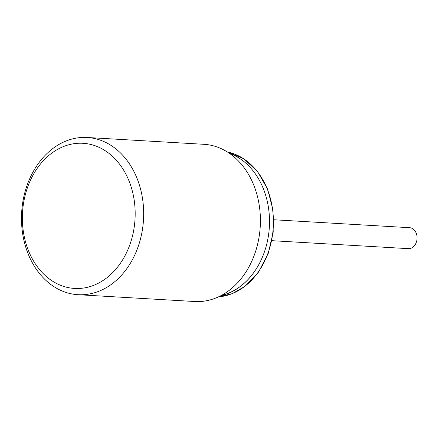 <?xml version="1.0" encoding="UTF-8"?>
<svg xmlns="http://www.w3.org/2000/svg" width="439" height="439" viewBox="0 0 439 439"><rect width="100%" height="100%" fill="white"/><g stroke="black" fill="none" stroke-linecap="round" stroke-linejoin="round"><path stroke-width="0.66" d="M273.744 219.752L409.554 227.687A10.498 8.138 93.3 0 1 417.05 236.835A10.498 8.138 93.3 0 1 411.113 248.194A10.498 8.138 93.3 0 1 408.33 248.65L271.862 240.676M229.564 153.403A72.967 56.549 -86.7 0 1 267.466 202.203A72.967 56.549 -86.7 0 1 255.97 269.332A73.017 56.587 93.3 0 1 227.863 293.515A73.017 56.587 93.3 0 1 220.888 295.661M255.97 269.332A72.967 56.549 93.3 0 1 221.267 295.463M87.169 137.484L203.91 144.305A78.74 61.021 93.3 0 1 258.209 199.707A78.74 61.021 93.3 0 1 194.729 301.516L77.988 294.695A78.74 61.021 93.3 0 1 23.69 239.293A78.74 61.021 93.3 0 1 66.322 140.903A78.74 61.021 93.3 0 1 87.169 137.484A78.74 61.021 93.3 0 1 141.468 192.886A78.74 61.021 93.3 0 1 98.835 291.276A78.74 61.021 93.3 0 1 77.988 294.695M93.781 285.29A72.704 56.346 93.3 0 1 24.392 237.29A72.704 56.346 93.3 0 1 63.759 146.445A72.704 56.346 93.3 0 1 133.143 194.444A72.704 56.346 93.3 0 1 93.781 285.29M227.391 151.971A73.017 56.587 93.3 0 1 272.668 210.061A73.017 56.587 93.3 0 1 244.6 286.469A73.017 56.587 93.3 0 1 231.836 293.746A73.017 56.587 93.3 0 1 218.468 296.857M227.375 151.96L243.755 158.759L257.6 171.578L267.647 189.209L273.009 210.023L273.206 232.121L268.229 253.473L258.522 272.131L244.957 286.371L232.176 293.675L218.452 296.863"/></g></svg>
